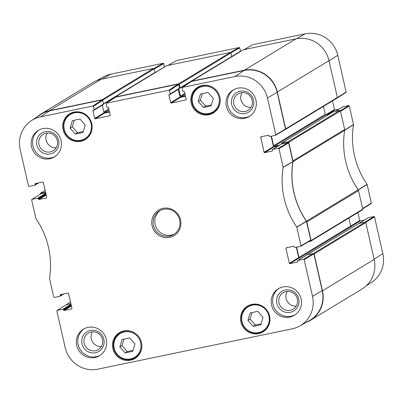 <?xml version="1.0" encoding="UTF-8"?>
<svg xmlns="http://www.w3.org/2000/svg" width="403" height="403" viewBox="0 0 403 403"><rect width="100%" height="100%" fill="white"/><g stroke="black" fill="none" stroke-linecap="round" stroke-linejoin="round"><path stroke-width="0.6" d="M263.058 317.292L260.791 324.783L253.205 326.354L247.89 320.44L250.162 312.955L257.744 311.378L263.058 317.292M211.061 105.893L203.475 107.465L198.16 101.551L200.432 94.065L208.013 92.489L213.328 98.403L211.061 105.893M75.401 134.038L70.087 128.124L72.354 120.638L79.94 119.061L85.255 124.975L82.983 132.466L75.401 134.038L77.603 132.703L83.27 131.524M132.713 351.356L125.132 352.927L119.817 347.013L122.084 339.528L129.67 337.951L134.985 343.865L132.713 351.356M199.833 86.197A15.052 14.599 -121.3 0 0 198.941 87.038M214.084 111.984A15.052 14.599 -121.3 0 0 215.247 111.581M202.18 85.491A15.052 14.599 58.7 0 1 219.101 94.776A15.052 14.599 58.7 0 1 213.318 112.986A15.052 14.599 58.7 0 1 193.027 107.702A15.052 14.599 58.7 0 1 197.692 87.26A15.052 14.599 58.7 0 1 202.18 85.491M300.819 246.268L310.522 240.526L310.723 240.037L306.416 221.222A80.419 77.996 58.7 0 1 292.895 161.704L288.649 142.879L288.11 142.521L278.408 148.264L278.947 148.621L283.173 167.371A80.812 78.378 -121.3 0 0 296.729 227.04L301.021 245.78L300.688 246.319L294.931 247.513A0.458 0.443 58.7 0 1 294.392 247.155L294.261 246.596A0.458 0.443 -121.3 0 0 293.722 246.243L286.281 247.785A0.458 0.443 -121.3 0 0 285.944 248.324L287.112 247.613M296.311 247.225L298.673 257.623L289.344 263.29A0.458 0.443 -121.3 0 0 289.883 263.643L299.212 257.98A0.458 0.443 58.7 0 1 298.673 257.623M299.212 257.98L299.651 257.89A0.574 0.559 58.7 0 1 298.976 257.441L296.638 247.155M307.202 254.802A0.458 0.443 -121.3 0 0 307.066 254.857L297.736 260.519A0.458 0.443 58.7 0 1 297.872 260.469L307.202 254.802L313.333 253.527L303.63 259.27L304.169 259.628L312.516 296.371A27.757 26.92 58.7 0 1 299.666 326.052A27.757 26.92 58.7 0 1 292.2 328.838L97.788 369.173A27.757 26.92 58.7 0 1 65.21 347.678L56.863 310.935L57.06 310.456L66.157 304.809L57.06 310.456M299.666 326.052L309.192 320.728A28.15 27.298 -121.3 0 0 322.219 290.628L313.872 253.885L313.333 253.527M66.157 304.809L70.908 303.827L66.047 304.834L70.52 302.119M40.94 193.803L31.837 199.445L40.94 193.803L45.685 192.815M49.71 110.825A28.15 27.298 -121.3 0 0 40.517 114.633L31.399 120.628A27.757 26.92 58.7 0 1 40.466 116.87L92.902 105.989L93.441 106.347L102.684 100.302L102.145 99.944L49.71 110.825L40.466 116.87M102.684 100.302L103.521 103.989L94.191 109.651A0.458 0.443 58.7 0 1 93.854 110.19L93.31 110.301A0.458 0.443 -121.3 0 0 92.972 110.84L102.302 105.178A0.458 0.443 58.7 0 1 102.291 105.097L103.848 111.989L108.82 108.966M93.99 110.135L103.324 104.473A0.458 0.443 -121.3 0 0 103.521 103.989L154.994 72.752A0.343 0.332 58.7 0 0 155.145 72.389L154.334 68.812A0.574 0.559 -121.3 0 0 153.659 68.369L101.113 79.27A28.15 27.298 -121.3 0 0 92.72 82.57L41.046 113.948A28.15 27.298 58.7 0 1 49.443 110.649L101.984 99.748A0.574 0.559 58.7 0 1 102.659 100.191L154.334 68.812M102.302 105.178L104.024 112.769L94.695 118.437A0.458 0.443 -121.3 0 0 95.234 118.789L104.563 113.127A0.458 0.443 58.7 0 1 104.024 112.769M104.563 113.127L109.53 112.094M115.716 97.128L106.327 103.239L168.872 90.232L169.411 90.584L178.655 84.539L178.116 84.187L115.716 97.128L106.473 103.173M178.655 84.539L179.491 88.227L170.162 93.889A0.458 0.443 58.7 0 1 169.824 94.428L169.275 94.544A0.458 0.443 -121.3 0 0 168.943 95.078L178.272 89.416A0.458 0.443 58.7 0 1 178.257 89.335M169.96 94.373L179.29 88.71A0.458 0.443 -121.3 0 0 179.491 88.227M178.272 89.416L179.995 97.007L170.665 102.674A0.458 0.443 -121.3 0 0 171.204 103.032L180.534 97.365A0.458 0.443 58.7 0 1 179.995 97.007M180.534 97.365L185.501 96.332M186.121 99.838L185.874 99.984A0.458 0.443 -121.3 0 0 186.211 99.45L184.483 91.854A0.458 0.443 -121.3 0 0 183.944 91.501L183.395 91.612A0.458 0.443 58.7 0 1 182.856 91.254L182.106 87.95L182.443 87.416L234.878 76.535A27.757 26.92 58.7 0 1 267.456 98.03L275.803 134.773L275.597 135.257L285.299 129.514L285.505 129.031L277.158 92.287A28.15 27.298 -121.3 0 0 244.122 70.49L191.687 81.371L182.292 87.476M271.088 136.219L273.451 146.616L264.121 152.279A0.458 0.443 -121.3 0 0 264.66 152.636L273.99 146.969A0.458 0.443 58.7 0 1 273.451 146.616M273.99 146.969L278.105 146.118M281.979 143.795A0.458 0.443 -121.3 0 0 281.843 143.846L272.514 149.513A0.458 0.443 58.7 0 1 272.65 149.458L281.979 143.795L288.11 142.521M125.132 352.927L127.333 351.592L133 350.414M124.003 339.13L122.018 345.678L127.333 351.592M119.817 347.013L122.018 345.678M121.489 331.659A15.052 14.599 -121.3 0 0 120.598 332.5M135.74 357.446A15.052 14.599 -121.3 0 0 136.899 357.043M203.475 107.465L205.676 106.13L211.343 104.951M202.346 93.667L200.362 100.216L205.676 106.13M198.16 101.551L200.362 100.216M252.077 312.557L250.092 319.105L255.406 325.02L261.073 323.841M247.89 320.44L250.092 319.105M253.205 326.354L255.406 325.02M249.563 305.086A15.052 14.599 -121.3 0 0 248.671 305.927M263.814 330.873A15.052 14.599 -121.3 0 0 264.978 330.47M70.087 128.124L72.288 126.789L77.603 132.703M74.273 120.24L72.288 126.789M71.759 112.769A15.052 14.599 -121.3 0 0 70.863 113.611M86.01 138.556A15.052 14.599 -121.3 0 0 87.169 138.153M95.456 352.731A11.46 11.118 -121.3 0 0 101.118 334.057A11.46 11.118 -121.3 0 0 82.202 337.981A11.46 11.118 -121.3 0 0 95.456 352.731M95.435 350.711A9.622 9.334 58.7 0 1 84.615 344.777A9.622 9.334 58.7 0 1 88.312 333.13A9.622 9.334 58.7 0 1 101.284 336.51A9.622 9.334 58.7 0 1 98.302 349.582A9.622 9.334 58.7 0 1 95.435 350.711M92.403 331.835A9.622 9.334 -121.3 0 0 92.458 341.87A9.622 9.334 -121.3 0 0 101.339 346.55M84.172 328.788A15.51 15.042 -121.3 0 0 80.066 349.396A15.51 15.042 -121.3 0 0 100.246 355.26M290.306 312.305A11.46 11.118 -121.3 0 0 295.968 293.631A11.46 11.118 -121.3 0 0 277.052 297.555A11.46 11.118 -121.3 0 0 290.306 312.305M290.281 310.285A9.622 9.334 58.7 0 1 279.465 304.351A9.622 9.334 58.7 0 1 283.163 292.704A9.622 9.334 58.7 0 1 296.134 296.089A9.622 9.334 58.7 0 1 293.152 309.156A9.622 9.334 58.7 0 1 290.281 310.285M287.253 291.409A9.622 9.334 -121.3 0 0 287.309 301.444A9.622 9.334 -121.3 0 0 296.19 306.124M279.022 288.362A15.51 15.042 -121.3 0 0 274.917 308.97A15.51 15.042 -121.3 0 0 295.097 314.834M245.145 113.515A11.46 11.118 -121.3 0 0 250.802 94.841A11.46 11.118 -121.3 0 0 231.886 98.765A11.46 11.118 -121.3 0 0 245.145 113.515M245.12 111.5A9.622 9.334 58.7 0 1 234.304 105.566A9.622 9.334 58.7 0 1 238.002 93.919A9.622 9.334 58.7 0 1 250.973 97.299A9.622 9.334 58.7 0 1 247.991 110.367A9.622 9.334 58.7 0 1 245.12 111.5M242.092 92.619A9.622 9.334 -121.3 0 0 242.148 102.659A9.622 9.334 -121.3 0 0 251.029 107.339M233.856 89.577A15.51 15.042 -121.3 0 0 229.755 110.185A15.51 15.042 -121.3 0 0 249.931 116.049M50.294 153.941A11.46 11.118 -121.3 0 0 55.952 135.267A11.46 11.118 -121.3 0 0 37.041 139.191A11.46 11.118 -121.3 0 0 50.294 153.941M50.269 151.921A9.622 9.334 58.7 0 1 39.454 145.987A9.622 9.334 58.7 0 1 43.151 134.345A9.622 9.334 58.7 0 1 56.123 137.725A9.622 9.334 58.7 0 1 53.141 150.793A9.622 9.334 58.7 0 1 50.269 151.921M47.242 133.045A9.622 9.334 -121.3 0 0 47.297 143.085A9.622 9.334 -121.3 0 0 56.178 147.765M39.005 130.003A15.51 15.042 -121.3 0 0 34.905 150.611A15.51 15.042 -121.3 0 0 55.08 156.475M282.916 286.956A15.51 15.042 58.7 0 1 300.351 296.522A15.51 15.042 58.7 0 1 294.392 315.292A15.51 15.042 58.7 0 1 273.481 309.842A15.51 15.042 58.7 0 1 278.292 288.78A15.51 15.042 58.7 0 1 282.916 286.956M237.75 88.171A15.51 15.042 58.7 0 1 255.185 97.738A15.51 15.042 58.7 0 1 249.225 116.502A15.51 15.042 58.7 0 1 228.32 111.057A15.51 15.042 58.7 0 1 233.125 89.99A15.51 15.042 58.7 0 1 237.75 88.171M42.899 128.597A15.51 15.042 58.7 0 1 60.339 138.158A15.51 15.042 58.7 0 1 54.375 156.928A15.51 15.042 58.7 0 1 33.469 151.483A15.51 15.042 58.7 0 1 38.275 130.416A15.51 15.042 58.7 0 1 42.899 128.597M88.066 327.382A15.51 15.042 58.7 0 1 105.5 336.948A15.51 15.042 58.7 0 1 99.541 355.718A15.51 15.042 58.7 0 1 78.63 350.267A15.51 15.042 58.7 0 1 83.441 329.206A15.51 15.042 58.7 0 1 88.066 327.382M251.91 304.381A15.052 14.599 58.7 0 1 268.831 313.665A15.052 14.599 58.7 0 1 263.048 331.876A15.052 14.599 58.7 0 1 242.757 326.591A15.052 14.599 58.7 0 1 247.427 306.149A15.052 14.599 58.7 0 1 251.91 304.381M74.107 112.064A15.052 14.599 58.7 0 1 91.028 121.348A15.052 14.599 58.7 0 1 85.24 139.559A15.052 14.599 58.7 0 1 64.954 134.27A15.052 14.599 58.7 0 1 69.618 113.832A15.052 14.599 58.7 0 1 74.107 112.064M123.837 330.954A15.052 14.599 58.7 0 1 140.758 340.238A15.052 14.599 58.7 0 1 134.975 358.448A15.052 14.599 58.7 0 1 114.684 353.159A15.052 14.599 58.7 0 1 119.348 332.722A15.052 14.599 58.7 0 1 123.837 330.954M169.618 236.108A13.788 13.37 58.7 0 1 154.117 227.609A13.788 13.37 58.7 0 1 159.417 210.925A13.788 13.37 58.7 0 1 178 215.771A13.788 13.37 58.7 0 1 173.728 234.491A13.788 13.37 58.7 0 1 169.618 236.108M169.633 237.372A14.936 14.483 -121.3 0 0 177.008 213.036A14.936 14.483 -121.3 0 0 152.359 218.154A14.936 14.483 -121.3 0 0 169.633 237.372M278.408 148.264L272.65 149.458M272.352 150.944L272.106 151.09A0.458 0.443 -121.3 0 0 272.443 150.556L272.317 149.997A0.458 0.443 58.7 0 1 272.514 149.513M272.106 151.09L264.66 152.636M264.121 152.279L260.721 137.317L261.895 136.607M275.597 135.257L269.708 136.506A0.458 0.443 58.7 0 1 269.169 136.149L269.043 135.589A0.458 0.443 -121.3 0 0 268.504 135.232L261.058 136.778A0.458 0.443 -121.3 0 0 260.721 137.317M185.874 99.984L171.204 103.032M170.665 102.674L168.943 95.078M170.162 93.889L169.411 90.584M110.15 115.596L109.903 115.747A0.458 0.443 -121.3 0 0 110.241 115.213L108.513 107.616A0.458 0.443 -121.3 0 0 107.974 107.258L107.43 107.374A0.458 0.443 58.7 0 1 106.891 107.017L106.14 103.712L106.327 103.239M109.903 115.747L95.234 118.789M94.695 118.437L92.972 110.84M94.191 109.651L93.441 106.347M37.766 183.103L35.132 184.705A0.458 0.443 58.7 0 1 34.794 185.239L29.036 186.438L28.497 186.08L20.15 149.337A27.757 26.92 58.7 0 1 31.399 120.628M35.132 184.705L35.006 184.146L36.174 183.436M46.637 197.772L46.385 197.923A0.458 0.443 -121.3 0 0 46.723 197.384L43.323 182.418A0.458 0.443 -121.3 0 0 42.783 182.065L35.338 183.607A0.458 0.443 -121.3 0 0 35.006 184.146M46.385 197.923L38.945 199.465L46.194 195.062M46.058 194.463L38.406 199.112A0.458 0.443 -121.3 0 0 38.945 199.465M38.406 199.112L38.275 198.553L45.932 193.903M45.796 193.304L37.736 198.195A0.458 0.443 58.7 0 1 38.275 198.553M37.736 198.195L31.978 199.389M62.984 294.114L60.349 295.711A0.458 0.443 58.7 0 1 60.017 296.25L54.259 297.444L53.72 297.087L49.493 278.337A80.812 78.378 -121.3 0 0 35.938 218.668L31.646 199.928L31.837 199.445M60.349 295.711L60.223 295.152L61.397 294.442M71.855 308.779L71.608 308.93A0.458 0.443 -121.3 0 0 71.946 308.391L68.545 293.429A0.458 0.443 -121.3 0 0 68.006 293.072L60.561 294.618A0.458 0.443 -121.3 0 0 60.223 295.152M71.608 308.93L64.163 310.476L71.417 306.068M71.281 305.469L63.624 310.119A0.458 0.443 -121.3 0 0 64.163 310.476M63.624 310.119L63.498 309.559L71.155 304.91M71.019 304.31L62.959 309.202A0.458 0.443 58.7 0 1 63.498 309.559M62.959 309.202L57.201 310.401M303.63 259.27L297.872 260.469M297.575 261.95L297.328 262.101A0.458 0.443 -121.3 0 0 297.661 261.562L297.535 261.003A0.458 0.443 58.7 0 1 297.736 260.519M297.328 262.101L289.883 263.643M289.344 263.29L285.944 248.324M160.273 210.447A13.788 13.37 -121.3 0 0 155.991 227.055A13.788 13.37 -121.3 0 0 171.29 235.095A13.788 13.37 -121.3 0 0 174.544 233.952M344.666 130.365A2.297 2.227 -121.3 0 0 344.641 129.484L340.414 110.896A0.574 0.559 -121.3 0 0 339.744 110.452L288.069 141.831A0.574 0.559 58.7 0 1 288.744 142.274L292.966 160.857A2.297 2.227 58.7 0 1 292.996 161.744L344.666 130.365A80.419 77.996 -121.3 0 0 358.166 189.773L306.492 221.151A80.419 77.996 58.7 0 1 292.996 161.744M306.492 221.151A2.297 2.227 58.7 0 1 306.849 221.962L311.071 240.551A0.574 0.559 58.7 0 1 310.824 241.155L362.493 209.777A0.574 0.559 -121.3 0 0 362.745 209.172L358.524 190.589A2.297 2.227 -121.3 0 0 358.166 189.773M348.832 218.073L350.65 226.068A0.574 0.559 -121.3 0 0 351.325 226.511L350.887 226.602M313.443 253.507L307.091 254.822A0.343 0.332 -121.3 0 0 306.99 254.862L358.665 223.489A0.343 0.332 58.7 0 1 358.766 223.448L365.113 222.129L313.443 253.507A0.574 0.559 58.7 0 1 314.113 253.95L322.491 290.805A28.15 27.298 58.7 0 1 310.28 320.43A28.15 27.298 58.7 0 1 305.927 322.556M310.28 320.43L361.954 289.052A28.15 27.298 -121.3 0 0 374.16 259.426L365.788 222.577A0.574 0.559 -121.3 0 0 365.113 222.129M166.792 65.644A0.574 0.559 -121.3 0 0 166.62 65.709L114.951 97.088A0.574 0.559 58.7 0 1 115.122 97.022L178.61 83.849A0.574 0.559 58.7 0 1 179.285 84.292L230.959 52.914A0.574 0.559 -121.3 0 0 230.284 52.471L166.792 65.644L115.122 97.022M230.959 52.914L231.77 56.491A0.343 0.332 58.7 0 1 231.619 56.853L179.945 88.227A0.343 0.332 -121.3 0 0 180.096 87.864L179.285 84.292M285.45 129.479L337.125 98.1A0.574 0.559 -121.3 0 0 337.371 97.496L328.999 60.641A28.15 27.298 -121.3 0 0 295.963 38.844L243.422 49.745A0.574 0.559 -121.3 0 0 243.251 49.811L191.576 81.189A0.574 0.559 58.7 0 1 191.747 81.124L244.289 70.223A28.15 27.298 58.7 0 1 277.324 92.02L285.697 128.874A0.574 0.559 58.7 0 1 285.279 129.544L285.238 129.549M323.463 106.397L325.276 114.387A0.574 0.559 -121.3 0 0 325.951 114.835L329.533 114.089M288.069 141.831L281.722 143.146A0.343 0.332 -121.3 0 0 281.616 143.186L333.291 111.807A0.343 0.332 58.7 0 1 333.392 111.767L339.744 110.452M40.33 194.15L40.255 193.828A0.574 0.559 58.7 0 1 40.678 193.153L45.146 190.443M281.616 143.186A0.343 0.332 -121.3 0 0 281.465 143.549L281.571 144.012M279.858 145.05L274.277 146.208A0.574 0.559 58.7 0 1 273.602 145.765L271.421 136.149M191.319 81.572A0.574 0.559 58.7 0 1 191.576 81.189M185.35 95.662L181.149 96.534A0.574 0.559 58.7 0 1 180.473 96.09L178.856 88.972M179.501 88.343L179.844 88.267A0.343 0.332 -121.3 0 0 179.945 88.227M114.714 97.753L114.699 97.692A0.574 0.559 58.7 0 1 114.951 97.088M109.379 111.424L104.523 112.432A0.574 0.559 58.7 0 1 103.848 111.989M155.145 72.389L103.47 103.762L102.659 100.191M37.106 116.875A28.15 27.298 58.7 0 1 41.046 113.948M45.534 192.145L40.678 193.153M65.709 305.056A0.574 0.559 58.7 0 1 66.047 304.834M308.633 241.639L310.653 241.221A0.574 0.559 58.7 0 0 310.824 241.155M368.206 217.761L373.964 216.562L365.007 222.154L358.877 223.423L368.206 217.761A0.458 0.443 -121.3 0 0 368.07 217.811L358.801 223.438M155.195 72.611L154.359 68.923L163.774 63.639L164.525 66.943L155.195 72.611A0.458 0.443 58.7 0 1 155.2 72.646M163.774 63.639L163.235 63.281L110.8 74.162A27.757 26.92 -121.3 0 0 103.334 76.948L97.073 80.444M230.929 52.823L239.745 47.876L239.206 47.524L176.806 60.465L167.986 65.397M239.745 47.876L240.495 51.181L231.77 56.48M240.445 51.513A0.458 0.443 -121.3 0 0 240.495 51.181M337.291 97.944L345.94 92.544L346.137 92.065L337.79 55.322A27.757 26.92 -121.3 0 0 305.212 33.827L252.777 44.708L243.956 49.634M332.49 100.911L334.455 109.571L325.78 114.84M327.422 114.528L334.994 109.928A0.458 0.443 58.7 0 1 334.455 109.571M334.994 109.928L339.109 109.077M335.412 111.349L342.983 106.75A0.458 0.443 -121.3 0 0 342.847 106.805L335.336 111.364M342.983 106.75L348.741 105.556L340.374 110.775M362.67 208.85L371.163 203.555L371.354 203.072L367.062 184.332A80.812 78.378 58.7 0 1 353.507 124.663L349.28 105.913L348.741 105.556M357.859 212.593L359.678 220.582L298.976 257.441M351.053 226.501L360.217 220.935A0.458 0.443 58.7 0 1 359.678 220.582M360.217 220.935L364.327 220.083M365.894 286.125L371.601 282.372A27.757 26.92 -121.3 0 0 382.85 253.663L374.503 216.92L373.964 216.562M245.377 328.153A14.13 13.707 58.7 0 1 252.354 305.131A14.13 13.707 58.7 0 1 268.695 323.317A14.13 13.707 58.7 0 1 245.377 328.153M202.674 86.464A13.904 13.48 58.7 0 1 218.748 104.357A13.904 13.48 58.7 0 1 195.808 109.112A13.904 13.48 58.7 0 1 202.674 86.464M74.55 112.815A14.13 13.707 58.7 0 1 90.892 131A14.13 13.707 58.7 0 1 67.568 135.836A14.13 13.707 58.7 0 1 74.55 112.815M124.331 331.926A13.904 13.48 58.7 0 1 140.405 349.814A13.904 13.48 58.7 0 1 117.464 354.575A13.904 13.48 58.7 0 1 124.331 331.926M217.182 91.355A14.589 14.15 -121.3 0 0 202.664 85.708A14.589 14.15 -121.3 0 0 198.316 87.421A14.589 14.15 -121.3 0 0 193.793 107.233A14.589 14.15 -121.3 0 0 213.459 112.361A14.589 14.15 -121.3 0 0 218.673 93.808M138.834 336.817A14.589 14.15 -121.3 0 0 124.32 331.17A14.589 14.15 -121.3 0 0 119.973 332.883A14.589 14.15 -121.3 0 0 115.449 352.696A14.589 14.15 -121.3 0 0 135.116 357.824A14.589 14.15 -121.3 0 0 140.325 339.271M245.145 328.4A14.589 14.15 -121.3 0 0 263.144 331.281A14.589 14.15 -121.3 0 0 267.668 311.464A14.589 14.15 -121.3 0 0 247.996 306.34A14.589 14.15 -121.3 0 0 245.145 328.4M74.545 112.306A14.589 14.15 -121.3 0 0 70.193 114.019A14.589 14.15 -121.3 0 0 65.669 133.836A14.589 14.15 -121.3 0 0 85.34 138.964A14.589 14.15 -121.3 0 0 90.947 121.308A14.589 14.15 -121.3 0 0 74.545 112.306M306.416 221.222L296.729 227.04M296.804 227.201L306.487 221.383M283.173 167.371L292.895 161.704M292.89 161.527L283.168 167.195M310.723 240.037L301.021 245.78M304.169 259.628L313.872 253.885M278.947 148.621L288.649 142.879M285.505 129.031L275.803 134.773M182.443 87.416L191.687 81.371M244.122 70.49L234.878 76.535M178.116 84.187L168.872 90.232M102.145 99.944L92.902 105.989M322.219 290.628L312.516 296.371M277.158 92.287L267.456 98.03M344.641 129.484L292.966 160.857M306.849 221.962L358.524 190.589M362.745 209.172L311.071 240.551M374.16 259.426L322.491 290.805M277.324 92.02L328.999 60.641M295.963 38.844L244.289 70.223M337.371 97.496L285.697 128.874M49.443 110.649L101.113 79.27M230.284 52.471L178.61 83.849M180.096 87.864L231.77 56.491M191.747 81.124L243.422 49.745M153.659 68.369L101.984 99.748M104.523 112.432L108.991 109.717M180.473 96.09L184.846 93.436M181.149 96.534L185.012 94.186M288.744 142.274L340.414 110.896M281.722 143.146L333.392 111.767M314.113 253.95L365.788 222.577M307.091 254.822L358.766 223.448M274.277 146.208L325.951 114.835M273.602 145.765L325.276 114.387M299.651 257.89L351.325 226.511M358.161 190.009L367.138 184.493M367.062 184.332L358.091 189.843M371.354 203.072L362.599 208.532M344.57 130.33L353.507 124.663M353.502 124.487L344.56 130.154M340.525 111.374L349.28 105.913M163.235 63.281L154.057 68.434M102.045 79.074L110.8 74.162M168.051 65.382L176.806 60.465M244.022 49.619L252.777 44.708M296.442 38.748L305.212 33.827M239.206 47.524L230.41 52.461M346.137 92.065L337.376 97.526M365.717 222.401L374.503 216.92M374.095 259.124L382.85 253.663M329.029 60.782L337.79 55.322M200.991 85.794L198.316 87.421C192.221 90.625 189.088 100.407 194.211 107.923C199.928 114.588 206.346 116.069 213.459 112.361L216.139 110.739M122.648 331.256L119.973 332.883C113.878 336.087 110.744 345.87 115.868 353.386C121.585 360.05 127.998 361.531 135.116 357.824L137.796 356.197M265.869 329.629L263.144 331.281C256.575 334.651 250.57 333.694 245.13 328.405C238.238 320.496 241.729 309.378 247.996 306.34L250.721 304.683M72.918 112.366L70.193 114.019C63.795 117.364 60.858 127.786 66.601 135.217C72.036 141.236 78.283 142.486 85.34 138.964L88.061 137.307M38.673 182.917L34.93 185.189M63.891 293.923L60.153 296.195M65.875 304.9L70.51 302.089M40.507 193.223L45.141 190.407"/></g></svg>
